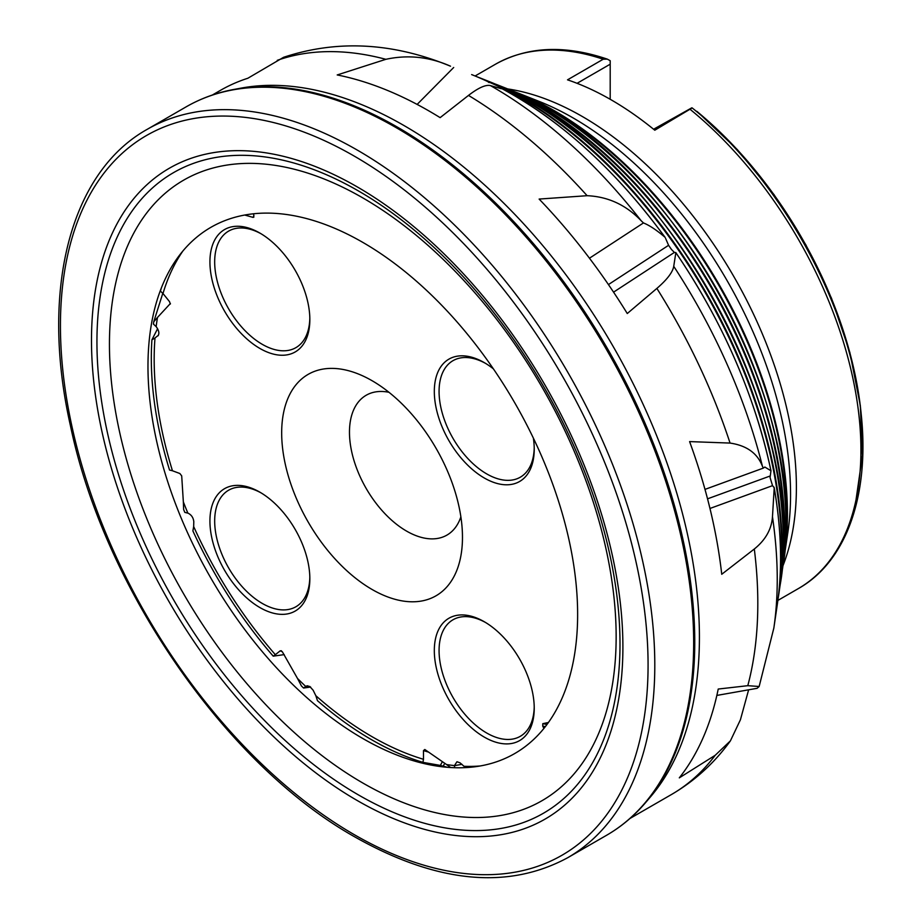 <?xml version="1.0" encoding="UTF-8"?>
<svg xmlns="http://www.w3.org/2000/svg" width="923" height="923" viewBox="0 0 923 923"><rect width="100%" height="100%" fill="white"/><g stroke="black" fill="none" stroke-linecap="round" stroke-linejoin="round"><path stroke-width="1.38" d="M704.987 489.386L763.275 468.123L762.421 466.253C757.425 453.239 746.638 445.509 730.058 443.075L689.596 441.598A417.669 241.145 -120 0 1 721.74 574.279L754.31 549.012C765.525 539.978 771.582 529.237 772.47 516.788L774.212 487.771L772.539 485.648L770.059 477.537L770.867 471.515M589.462 258.209L643.458 222.939L641.127 220.701C626.094 204.964 608.084 196.622 587.12 195.699L539.124 199.068A417.669 241.145 -120 0 1 627.271 313.532L656.876 288.414C667.087 279.611 672.705 272.25 673.732 266.32L675.844 252.66L674.39 252.429L671.436 249.429L668.587 245.299L665.598 238.422M233.888 89.45A420.277 242.645 -120 0 1 397.571 127.212A420.277 242.645 -120 0 1 659.264 458.823A420.277 242.645 -120 0 1 645.604 802.583L650.577 796.768A417.669 241.145 -120 0 0 664.145 455.143A417.669 241.145 -120 0 0 404.078 125.586A417.669 241.145 -120 0 0 241.399 88.066L233.888 89.45C216.663 92.635 200.718 98.461 186.042 106.906L147.184 129.347C69.767 172.589 40.012 290.849 70.448 425.757C104.276 588.539 226.273 764.982 355.17 837.115C436.994 883.161 507.835 890.026 567.703 857.721A420.53 242.795 -120 0 0 632.163 520.745A420.53 242.795 -120 0 0 357.443 150.172A420.53 242.795 -120 0 0 147.184 129.347M362.797 197.891A358.297 206.867 -120 0 0 109.445 344.175A358.297 206.867 -120 0 0 362.797 782.992A358.297 206.867 -120 0 0 616.149 636.72A358.297 206.867 -120 0 0 362.797 197.891M587.12 195.699A417.669 241.145 -120 0 0 468.492 95.415L440.133 117.636A417.669 241.145 -120 0 0 429.183 111.083A417.669 241.145 -120 0 0 337.207 74.948L385.86 59.314C407.931 54.526 429.483 56.822 450.505 66.202L449.143 65.648C391.998 42.446 336.803 39.666 283.546 57.318L247.86 78.247A417.669 241.145 -120 0 0 220.355 90.408L212.336 95.034M310.636 687.058L303.575 688.027A311.512 179.847 60 0 1 301.463 685.997L297.494 678.44A308.167 177.92 -120 0 0 305.778 686.493L307.901 685.789M162.783 293.329L153.772 321.735L157.498 317.443A308.167 177.92 -120 0 0 156.149 326.65L156.46 327.03C159.068 330.803 159.541 333.757 157.879 335.914L158.179 335.603M156.149 326.65L153.449 324.1A311.512 179.847 60 0 1 153.772 321.735M187.865 513.13L184.808 512.38A311.512 179.847 60 0 1 183.642 509.519L183.342 501.87A308.167 177.92 -120 0 0 187.865 513.13L188.223 513.257C191.476 514.942 193.334 517.722 193.795 521.599L193.668 526.548A308.167 177.92 -120 0 0 275.342 654.695L273.22 656.161A311.512 179.847 60 0 1 192.884 530.91L193.668 526.548M182.904 250.987A308.167 177.92 -120 0 0 162.99 293.526L160.406 291.114A311.512 179.847 60 0 1 161.56 287.434M157.591 328.715L151.914 339.826L154.995 337.991A308.167 177.92 -120 0 0 172.463 470.765L169.544 470.049A311.512 179.847 60 0 1 151.914 339.826M273.22 656.161L284.226 654.615M371.588 739.715A311.512 179.847 60 0 1 317.477 700.684L315.828 695.7A308.167 177.92 -120 0 0 423.484 759.283L422.919 762.352A311.512 179.847 60 0 1 371.588 739.715M362.797 242.38A303.817 175.405 -120 0 0 159.691 292.372A303.817 175.405 -120 0 0 362.797 738.504A303.817 175.405 -120 0 0 432.772 765.375A303.817 175.405 -120 0 0 574.683 571.81A303.817 175.405 -120 0 0 362.797 242.38M545.355 726.609L542.736 726.124L542.805 723.667L547.004 724.44M281.365 650.773L280.177 650.842L282.311 651.719L297.494 678.44M315.828 695.7L313.128 690.208L309.69 686.4L306.009 686.308L306.874 685.87M428.607 752.118L423.484 750.607L424.811 749.499L446.547 764.544A308.167 177.92 -120 0 0 454.716 765.617L461.95 764.325M465.538 767.613L460.046 762.836L456.966 761.74L454.716 765.202M484.275 737.096A70.644 40.785 60 0 1 434.318 650.577A70.644 40.785 60 0 1 484.275 621.733L484.275 621.733A70.644 40.785 60 0 1 534.232 708.253A70.644 40.785 60 0 1 484.275 737.096M485.475 622.448A67.287 38.847 -120 0 0 453.008 619.771A67.287 38.847 -120 0 0 442.694 673.686A67.287 38.847 -120 0 0 486.652 732.977A67.287 38.847 -120 0 0 520.295 736.312A67.287 38.847 -120 0 0 534.221 706.856M259.882 607.553A70.644 40.785 60 0 1 209.925 521.022A70.644 40.785 60 0 1 259.882 492.178L259.882 492.178A70.644 40.785 60 0 1 309.84 578.709A70.644 40.785 60 0 1 259.882 607.553M261.082 492.894A67.287 38.847 -120 0 0 228.616 490.217A67.287 38.847 -120 0 0 218.301 544.132A67.287 38.847 -120 0 0 262.259 603.423A67.287 38.847 -120 0 0 295.902 606.757A67.287 38.847 -120 0 0 309.816 577.302M259.882 348.444A70.644 40.785 60 0 1 209.925 261.913A70.644 40.785 60 0 1 259.882 233.069L259.882 233.069A70.644 40.785 60 0 1 309.84 319.6A70.644 40.785 60 0 1 259.882 348.444M261.082 233.784A67.287 38.847 -120 0 0 228.616 231.108A67.287 38.847 -120 0 0 218.301 285.034A67.287 38.847 -120 0 0 262.259 344.325A67.287 38.847 -120 0 0 295.902 347.648A67.287 38.847 -120 0 0 309.816 318.204M533.39 438.171A70.644 40.785 60 0 1 534.232 449.155A70.644 40.785 60 0 1 484.275 477.987A70.644 40.785 60 0 1 434.318 391.467A70.644 40.785 60 0 1 484.275 362.624L484.275 362.624A70.644 40.785 60 0 1 493.367 368.842M485.475 363.339A67.287 38.847 -120 0 0 453.008 360.662A67.287 38.847 -120 0 0 442.694 414.577A67.287 38.847 -120 0 0 486.652 473.868A67.287 38.847 -120 0 0 520.295 477.203A67.287 38.847 -120 0 0 534.221 447.747M281.677 432.899A127.835 73.805 -120 0 0 370.55 588.574A127.835 73.805 -120 0 0 462.423 540.774A127.835 73.805 -120 0 0 462.469 537.278A127.835 73.805 -120 0 0 369.027 379.007A127.835 73.805 -120 0 0 281.677 432.899M388.975 392.298A80.739 46.611 -120 0 0 366.189 395.252A80.739 46.611 -120 0 0 349.471 432.218A80.739 46.611 -120 0 0 384.718 513.465A80.739 46.611 -120 0 0 446.94 535.098A80.739 46.611 -120 0 0 460.877 516.845M603.204 59.234A302.779 174.816 -120 0 0 495.443 64.241C527.402 46.438 564.68 44.731 607.288 59.118L603.204 59.234L567.518 79.84A302.779 174.816 60 0 1 611.153 99.834A302.779 174.816 60 0 1 654.788 130.212L692.169 107.933C768.732 168.955 833.734 275.585 854.56 374.219C876.331 471.076 855.09 556.742 798.222 588.666A302.779 174.816 -120 0 0 851.987 374.184A302.779 174.816 -120 0 0 690.462 109.618M447.609 767.325L440.363 765.421L442.382 761.66M716.848 695.423L757.091 688.316L759.156 686.493L747.792 685.685L718.221 689.043A417.669 241.145 -120 0 1 679.305 777.858L715.187 755.291L730.405 740.869L740.419 719.767L748.634 689.804M464.304 766.298A308.167 177.92 -120 0 0 480.225 765.963M303.575 688.027L305.778 686.493M450.632 767.532L446.547 764.544M454.347 767.705L454.716 765.617M449.697 766.851L449.363 767.451M422.919 762.352L440.363 765.421M423.484 750.607L423.484 759.283M183.342 501.87L181.704 475.899L179.87 473.522L172.463 470.765M157.498 317.443L170.374 303.517M244.733 215.036L253.11 217.401L253.894 215.486M548.424 722.49L542.805 723.667M154.995 337.991L158.433 335.222M417.138 104.414L453.689 67.483M471.641 74.59A378.534 218.543 -120 0 1 487.748 81.57L489.04 82.608M468.492 95.415C478.368 87.8 485.671 84.524 490.401 85.574L501.258 88.712M643.458 222.939C649.423 225.304 656.576 230.058 664.918 237.188A378.534 218.543 -120 0 0 501.224 88.273C561.08 120.394 615.722 170.132 665.195 237.488M763.275 468.123L764.855 467.05L770.959 470.765A378.534 218.543 -120 0 0 675.844 252.66L675.498 252.464M774.201 487.575C781.446 529.744 782.496 568.58 777.362 604.104A378.534 218.543 -120 0 0 774.212 487.771L773.809 486.94M281.457 650.819L280.177 650.842L275.342 654.695M170.351 304.025L169.497 301.613L162.99 293.526M253.94 217.009L253.11 217.401L253.917 215.555L253.444 213.79M542.736 726.124L543.912 728.42M607.288 59.118L610.195 60.699L610.195 99.292M695.7 110.818L697.742 112.421L696.796 111.325A295.787 170.778 -120 0 1 862.059 424.88M610.195 64.195L577.071 83.312M653.588 129.243L691.812 107.818M645.604 802.583C634.239 815.909 621.225 826.812 606.573 835.28A420.53 242.795 -120 0 0 671.033 498.305A420.53 242.795 -120 0 0 396.313 127.732A420.53 242.795 -120 0 0 186.042 106.906M354.247 834.646A415.512 239.899 -120 0 0 648.073 665.01A415.512 239.899 -120 0 0 354.247 156.102A415.512 239.899 -120 0 0 60.433 325.75A415.512 239.899 -120 0 0 354.247 834.646M357.189 186.861A375.765 216.951 -120 0 0 91.492 340.275A375.765 216.951 -120 0 0 357.189 800.495A375.765 216.951 -120 0 0 622.898 647.081A375.765 216.951 -120 0 0 357.189 186.861M358.47 794.934A369.858 213.536 -120 0 0 620.002 643.942A369.858 213.536 -120 0 0 358.47 190.957A369.858 213.536 -120 0 0 96.938 341.948A369.858 213.536 -120 0 0 358.47 794.934M707.537 498.835L769.874 476.095M782.981 565.695A302.779 174.816 -120 0 0 582.298 116.494A302.779 174.816 -120 0 0 507.719 88.931M573.148 117.959A307.463 177.516 -120 0 0 539.655 101.611L518.484 93.2A329.58 190.288 -120 0 0 513.373 91.239L518.484 93.2A329.58 190.288 -120 0 1 554.388 110.725A329.58 190.288 -120 0 1 784.665 554.238A329.58 190.288 -120 0 1 783.812 559.65L787.965 531.706A307.463 177.516 -120 0 0 573.148 117.959M784.896 549.208A329.892 190.461 -120 0 0 553.662 110.898A329.892 190.461 -120 0 0 522.96 95.519M783.05 565.234A340.379 196.518 -120 0 0 545.239 107.195A340.379 196.518 -120 0 0 508.158 89.104L500.231 85.954A348.663 201.306 -120 0 0 495.12 83.981L500.231 85.954A348.663 201.306 -120 0 1 538.213 104.484A348.663 201.306 -120 0 1 781.816 573.679A348.663 201.306 -120 0 1 780.962 579.09L783.05 565.234C809.471 418.557 687.843 184.323 545.308 107.218L508.158 89.104M782.127 568.037A348.963 201.479 -120 0 0 537.486 104.657A348.963 201.479 -120 0 0 505.262 88.504M780.2 584.674A359.451 207.537 -120 0 0 529.064 100.953A359.451 207.537 -120 0 0 489.905 81.847L481.968 78.697A367.746 212.313 -120 0 0 476.856 76.724L481.968 78.697A367.746 212.313 -120 0 1 522.037 98.242A367.746 212.313 -120 0 1 778.966 593.108A367.746 212.313 -120 0 1 778.112 598.531L780.2 584.674C808.11 429.783 679.651 182.408 529.133 100.988L489.905 81.847M779.358 586.866A368.046 212.486 -120 0 0 521.31 98.426A368.046 212.486 -120 0 0 487.575 81.489M444.736 763.298L443.236 766.102M730.405 740.869C714.367 763.079 694.661 780.985 671.309 794.611A417.669 241.145 -120 0 0 715.187 755.291M747.792 685.685A417.669 241.145 -120 0 0 754.31 549.012M730.058 443.075A417.669 241.145 -120 0 0 656.876 288.414M385.86 59.314A417.669 241.145 -120 0 0 277.281 60.33M608.442 284.572L668.587 245.299M613.564 292.153L674.39 252.429M709.96 508.469L772.539 485.648M759.156 686.493L773.843 628.067A402.059 232.123 -120 0 0 772.47 516.788M762.421 466.253A402.059 232.123 -120 0 0 673.732 266.32M641.127 220.701A402.059 232.123 -120 0 0 490.401 85.574M450.505 66.202A402.059 232.123 -120 0 0 449.143 65.648M606.573 835.28L567.703 857.721M798.222 588.666L777.87 600.423M671.309 794.611L629.994 818.459M777.362 604.104L773.843 628.067M771.005 470.892C754.691 395.021 722.951 322.242 675.821 252.556M495.443 64.241L475.091 75.986M697.292 111.637L737.373 149.653L774.051 194.661L805.848 244.849L831.473 298.187L849.875 352.517L860.34 405.647L862.417 455.443L856.013 499.897"/></g></svg>
